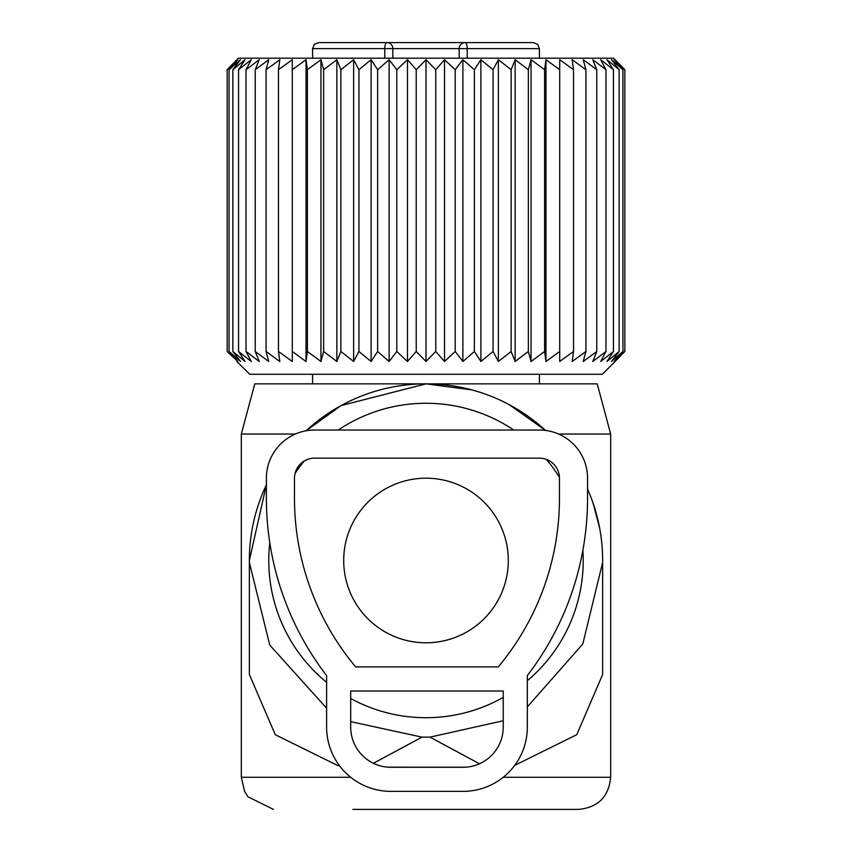 <?xml version="1.0" encoding="UTF-8"?>
<svg xmlns="http://www.w3.org/2000/svg" width="852" height="852" viewBox="0 0 852 852"><rect width="100%" height="100%" fill="white"/><g stroke="black" fill="none" stroke-linecap="round" stroke-linejoin="round"><path stroke-width="1.28" d="M509.294 404.721L545.536 430.43A176.641 176.641 0 0 0 306.081 430.782L341.12 405.573L426 383.847L597.231 383.847L610.671 434.03L558.582 434.03M295.356 434.03L241.329 434.03L254.769 383.847L426 383.847L471.742 389.875M593.088 503.181L599.627 527.963M514.714 765.362L576.761 734.68L602.641 674.507L602.641 560.488A176.641 176.641 0 0 0 587.55 489.048M388.043 767.173L465.533 767.194M339.522 765.756L337.467 765.394L275.281 734.722L249.359 674.507L249.359 562.501L269.764 645.092L326.604 708.193M266.378 484.82A176.641 176.641 0 0 0 249.359 560.488L266.378 484.831M479.484 763.775L430.015 737.14L503.244 720.739M527.335 706.883L582.779 644.048L602.641 562.501M373.41 763.285L421.985 737.14L430.015 737.14M421.985 737.14L350.694 721.644M352.856 809.4L578.561 809.4L352.856 809.4M249.359 560.488L249.359 562.501M269.786 542.681A157.226 157.226 0 0 0 326.604 682.303M350.694 698.502A157.226 157.226 0 0 0 503.244 697.426M527.335 680.705A157.226 157.226 0 0 0 582.885 550.2M559.434 477.333A157.226 157.226 0 0 0 546.43 459.42M513.756 430.036A157.226 157.226 0 0 0 338.244 430.036M304.292 460.964A157.226 157.226 0 0 0 295.048 473.478M343.697 560.488A82.303 82.303 0 0 0 426 642.791A82.303 82.303 0 0 0 508.303 560.488A82.303 82.303 0 0 0 426 478.196A82.303 82.303 0 0 0 343.697 560.488M459.185 58.181L459.185 48.617A6.017 5.857 90 0 1 465.043 42.6A6.017 2.194 90 0 1 467.226 48.617L539.412 48.617L537.687 44.4L533.395 42.6L386.957 42.6A6.017 5.857 90 0 1 392.815 48.617L384.774 48.617A6.017 2.194 90 0 1 386.957 42.6L318.605 42.6L314.313 44.4L312.588 48.617L312.588 58.181M393.88 42.6L458.12 42.6M468.067 42.6L528.378 42.6M545.962 361.493L545.962 59.704L544.598 69.704L544.598 351.482L545.962 361.493L559.711 351.482L559.711 59.704L559.711 69.704L545.962 59.704M531.052 361.493L531.052 59.704L528.357 69.704L528.357 351.482L531.052 361.493L544.598 351.482M531.052 59.704L544.598 69.704M559.711 59.704L573.524 69.704L573.524 351.482L572.171 361.493L585.92 351.482L583.226 361.493L596.773 351.482L592.758 361.493L605.985 351.482L600.692 361.493L613.461 351.482L606.943 361.493L619.138 351.482L611.459 361.493L622.94 351.482L614.175 361.493L624.857 351.482L615.091 361.493L624.857 351.482L624.857 69.704L614.175 59.704L622.94 69.704L622.94 351.482M622.94 69.704L611.459 59.704L619.138 69.704L606.943 59.704L613.461 69.704L600.692 59.704L605.985 69.704L592.758 59.704L596.773 69.704L583.226 59.704L585.92 69.704L572.171 59.704L573.524 69.704M615.091 59.704L624.857 69.704L613.568 58.181L238.432 58.181L227.143 69.704L227.143 351.482L237.825 361.493L229.06 351.482L240.541 361.493L232.862 351.482L245.056 361.493L238.539 351.482L251.308 361.493L246.015 351.482L259.242 361.493L255.227 351.482L268.774 361.493L266.08 351.482L279.829 361.493L278.476 351.482L292.289 361.493L292.289 351.482L306.038 361.493L307.402 351.482L320.948 361.493L323.643 351.482L336.859 361.493L340.875 351.482L353.633 361.493L358.926 351.482L371.11 361.493L371.11 59.704L358.926 69.704L358.926 351.482M371.11 59.704L377.628 69.704L377.628 351.482L389.108 361.493L396.787 351.482L407.469 361.493L416.234 351.482L426 361.493L435.766 351.482L444.531 361.493L455.213 351.482L462.892 361.493L474.372 351.482L480.89 361.493L493.074 351.482L498.367 361.493L511.125 351.482L515.14 361.493L515.14 59.704L511.125 69.704L511.125 351.482M389.108 361.493L389.108 59.704L377.628 69.704M389.108 59.704L396.787 69.704L396.787 351.482M407.469 361.493L407.469 59.704L396.787 69.704M407.469 59.704L416.234 69.704L416.234 351.482M426 361.493L426 59.704L416.234 69.704M426 59.704L435.766 69.704L435.766 351.482M444.531 361.493L444.531 59.704L435.766 69.704M444.531 59.704L455.213 69.704L455.213 351.482M462.892 361.493L462.892 59.704L455.213 69.704M462.892 59.704L474.372 69.704L474.372 351.482M480.89 361.493L480.89 59.704L474.372 69.704M480.89 59.704L493.074 69.704L493.074 351.482M498.367 361.493L498.367 59.704L493.074 69.704M498.367 59.704L511.125 69.704M515.14 59.704L528.357 69.704M515.14 361.493L528.357 351.482M371.11 361.493L377.628 351.482M236.909 361.493L249.711 374.294L602.289 374.294L615.091 361.493M559.711 361.493L559.711 351.482L559.711 361.493L573.524 351.482M585.92 69.704L585.92 351.482M596.773 69.704L596.773 351.482M605.985 69.704L605.985 351.482M613.461 69.704L613.461 351.482M619.138 69.704L619.138 351.482M236.909 59.704L227.143 69.704L237.825 59.704L229.06 69.704L229.06 351.482M292.289 59.704L292.289 69.704L292.289 59.704L278.476 69.704L279.829 59.704L266.08 69.704L268.774 59.704L255.227 69.704L259.242 59.704L246.015 69.704L251.308 59.704L238.539 69.704L245.056 59.704L232.862 69.704L240.541 59.704L229.06 69.704M306.038 361.493L306.038 59.704L292.289 69.704L292.289 361.493M306.038 59.704L307.402 69.704L307.402 351.482M320.948 361.493L320.948 59.704L307.402 69.704M320.948 59.704L323.643 69.704L323.643 351.482M336.859 361.493L336.859 59.704L323.643 69.704M336.859 59.704L340.875 69.704L340.875 351.482M353.633 361.493L353.633 59.704L340.875 69.704M353.633 59.704L358.926 69.704M237.825 361.493L236.909 360.652M232.862 69.704L232.862 351.482M238.539 69.704L238.539 351.482M246.015 69.704L246.015 351.482M255.227 69.704L255.227 351.482M266.08 69.704L266.08 351.482M278.476 69.704L278.476 351.482M539.38 430.036A48.181 48.181 0 0 1 587.55 478.217L587.55 498.282A291.065 291.065 0 0 1 527.335 675.572L527.335 727.118A64.23 64.23 0 0 1 463.105 791.359L390.834 791.359A64.23 64.23 0 0 1 326.604 727.118L326.604 675.572A291.065 291.065 0 0 1 266.378 498.282L266.378 478.217A48.181 48.181 0 0 1 314.558 430.036L539.38 430.036M355.657 666.903L498.271 666.903A262.959 262.959 0 0 0 559.455 498.282L559.455 478.217A20.075 20.075 0 0 0 539.38 458.142L314.558 458.142A20.075 20.075 0 0 0 294.483 478.217L294.483 498.282A262.959 262.959 0 0 0 355.657 666.903M350.694 690.993L503.244 690.993L503.244 727.118A40.151 40.151 0 0 1 463.105 767.269L390.834 767.269A40.151 40.151 0 0 1 350.694 727.118L350.694 690.993M610.671 434.03L610.671 777.28L503.223 777.28M350.715 777.28L241.329 777.28L244.599 791.412L247.911 796.769L273.439 809.4M384.774 58.181L384.774 48.617L312.588 48.617M392.815 58.181L392.815 48.617L467.226 48.617L467.226 58.181M610.671 777.28C608.775 796.79 598.072 807.494 578.561 809.4M241.329 434.03L241.329 777.28M539.412 374.294L539.412 383.847M312.588 374.294L312.588 383.847M539.412 48.617L539.412 58.181"/></g></svg>
